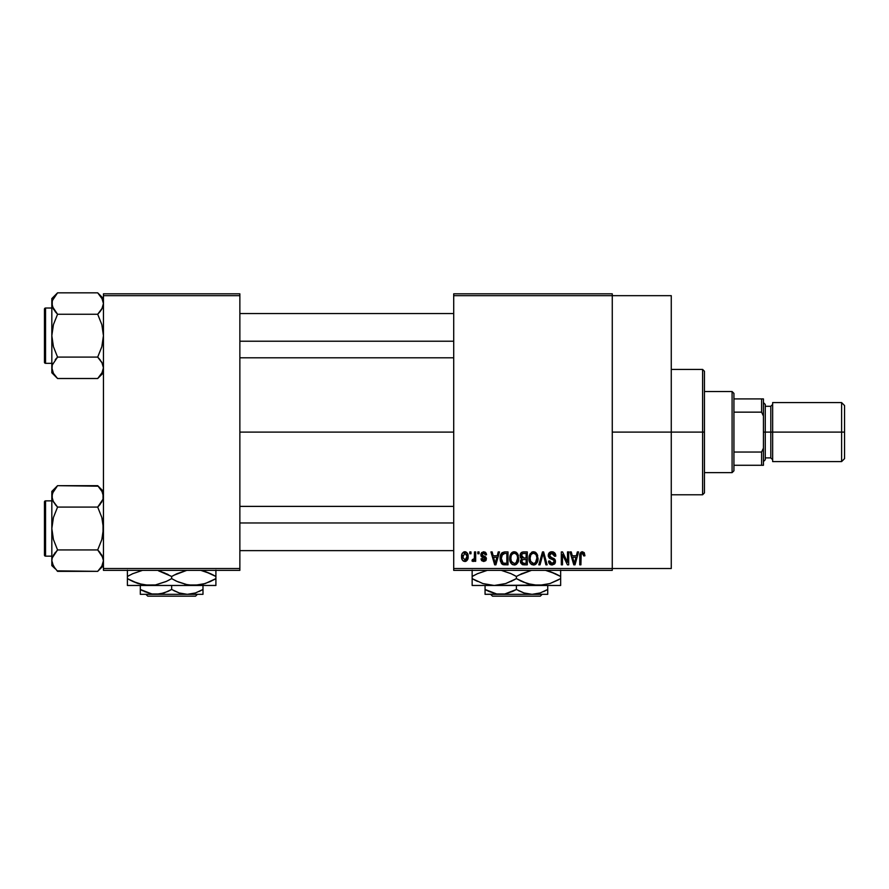 <?xml version="1.0" encoding="UTF-8"?>
<svg xmlns="http://www.w3.org/2000/svg" width="889" height="889" viewBox="0 0 889 889"><rect width="100%" height="100%" fill="white"/><g stroke="black" fill="none" stroke-linecap="round" stroke-linejoin="round"><path stroke-width="1.33" d="M612.265 432.098L671.262 432.098L671.262 295.67L671.262 432.098L612.265 432.098M239.863 432.098L453.712 432.098L239.863 432.098M453.712 293.826L612.265 293.826L453.712 293.826L453.712 295.67L612.265 295.67L612.265 568.516L453.712 568.516L453.712 293.826M612.265 295.67L453.712 295.67L453.712 570.36L453.712 568.516L612.265 568.516L612.265 570.36L453.712 570.36L612.265 570.36L612.265 293.826L612.265 295.67L671.262 295.67M469.803 551.925L469.803 553.769L470.981 553.769L470.981 551.925L469.803 551.925L470.981 551.925L469.803 551.925L469.803 553.769L470.981 553.769L470.981 551.925L470.981 553.769L469.803 553.769L469.803 551.925M477.849 551.925L477.849 553.769L479.027 553.769L479.027 551.925L477.849 551.925L479.027 551.925L477.849 551.925L477.849 553.769L479.027 553.769L479.027 551.925L479.027 553.769L477.849 553.769L477.849 551.925M498.24 551.925L497.229 555.781L493.173 555.781L492.15 551.925L490.928 551.925L494.673 564.826L495.906 564.826L499.474 551.925L498.24 551.925L499.474 551.925L498.24 551.925L497.229 555.781L493.173 555.781L492.15 551.925L490.928 551.925L494.673 564.826L495.906 564.826L499.474 551.925L495.906 564.826L494.673 564.826L490.928 551.925L492.15 551.925M517.587 553.78L514.22 551.758L510.864 553.725L509.697 558.359C509.497 561.937 510.997 564.148 514.209 564.993C517.487 564.126 518.998 561.87 518.743 558.203L516.965 552.958L513.209 551.88L511.486 552.925L510.164 555.181L509.897 560.581L510.986 563.226L512.597 564.626L514.775 564.96L516.798 563.97L518.698 559.348L517.787 554.114M536.856 553.78L533.489 551.758L530.133 553.725L528.966 558.359C528.766 561.937 530.266 564.148 533.489 564.993C536.767 564.126 538.278 561.87 538.023 558.203L536.234 552.958L532.489 551.88L529.433 555.181L529.177 560.581L530.266 563.226L531.866 564.626L534.056 564.96L536.067 563.97L537.978 559.348L537.056 554.114M551.902 551.758L549.235 552.802L548.246 555.503L549.246 558.048L554.091 560.392L554.136 562.259L552.502 563.459L550.647 563.07L549.746 560.97L548.58 561.137L549.491 563.87L552.113 564.993L554.569 563.982L555.403 560.815L554.114 558.67L549.958 556.892L549.58 554.58L550.469 553.558L552.369 553.314L553.847 554.147L554.614 556.281L555.781 556.114L554.792 553.047L551.902 551.758C549.591 551.913 548.369 553.158 548.246 555.503L550.024 558.57L553.903 560.103L554.28 561.415L552.069 563.493L549.746 560.97L548.58 561.137C548.657 563.493 549.835 564.771 552.113 564.993L555.447 561.459L549.413 555.469L551.791 553.269L554.614 556.281L555.781 556.114C555.736 553.48 554.436 552.036 551.902 551.758M577.35 551.925L576.328 555.781L572.272 555.781L571.26 551.925L570.027 551.925L573.772 564.826L575.005 564.826L578.572 551.925L577.35 551.925L578.572 551.925L577.35 551.925L576.328 555.781L572.272 555.781L571.26 551.925L570.027 551.925L573.772 564.826L575.005 564.826L578.572 551.925L575.005 564.826L573.772 564.826L570.027 551.925L571.26 551.925M584.251 552.669L582.051 551.78L580.161 553.247L579.75 564.826L580.917 564.826L581.162 554.036L582.962 553.425L583.773 555.947L584.94 555.781L584.251 552.669L582.406 551.758C580.35 552.28 579.461 553.714 579.75 556.07L579.75 564.826L580.917 564.826L581.095 554.236L582.351 553.269L583.773 555.947L584.94 555.781L584.251 552.669L582.406 551.758M567.515 551.925L567.515 562.248L562.57 551.925L561.315 551.925L561.315 564.826L562.493 564.826L562.493 554.48L567.438 564.826L568.693 564.826L568.693 551.925L567.515 551.925L568.693 551.925L567.515 551.925L567.515 562.248L562.57 551.925L561.315 551.925L561.315 564.826L562.493 564.826L562.493 554.48L567.438 564.826L568.693 564.826L568.693 551.925L568.693 564.826L567.438 564.826M542.49 551.925L538.801 564.826L540.034 564.826L543.135 553.436L545.89 564.826L547.113 564.826L543.635 551.925L542.49 551.925L543.635 551.925L542.49 551.925L538.801 564.826L540.034 564.826L543.135 553.436L545.89 564.826L547.113 564.826L543.635 551.925L547.113 564.826L545.89 564.826L543.135 553.436L540.034 564.826L538.801 564.826L542.49 551.925M523.654 551.925L521.51 552.425L520.287 554.236L520.432 557.547L521.687 558.881L520.587 560.437L520.632 562.859L522.365 564.659L527.288 564.826L527.288 551.925L523.654 551.925C521.298 552.025 520.109 553.291 520.087 555.714L521.687 558.881L520.421 561.581L523.643 564.826L527.288 564.826L527.288 551.925L527.288 564.826L523.643 564.826M501.04 554.003L504.585 551.925L501.974 552.747L500.529 555.292L500.251 560.226L501.474 563.526L503.33 564.715L508.019 564.826L508.019 551.925L504.585 551.925C501.318 552.602 499.829 554.78 500.14 558.448L502.874 564.593L508.019 564.826L508.019 551.925L508.019 564.826M483.705 551.758L481.605 552.625L480.871 555.058L481.649 556.881L485.138 558.559L483.983 560.126L482.627 559.726L482.205 558.625L481.038 558.792L481.805 560.748L483.749 561.481L485.683 560.748L486.35 558.248L485.527 556.825L482.338 555.403L482.149 553.958L483.983 553.125L485.394 554.936L486.572 554.769L486.194 553.336L483.705 551.758L480.871 554.792L485.227 558.992L483.716 560.137L482.205 558.625L481.038 558.792L483.749 561.481L486.394 558.803L482.038 554.558L483.627 553.091L485.394 554.936L486.572 554.769L483.994 551.769M474.504 551.925L474.282 558.703L473.515 559.726L472.326 559.637L471.981 560.97L473.381 561.426L474.504 559.814L474.504 561.303L475.671 561.303L475.671 551.925L474.504 551.925L475.671 551.925L474.504 551.925L474.282 558.703L472.326 559.637L471.981 560.97L473.104 561.481L474.504 559.814L474.504 561.303L475.671 561.303L475.671 551.925L475.671 561.303L474.504 561.303M464.858 551.758L462.213 553.469L461.591 556.714L462.48 560.181L464.858 561.481L467.492 559.803L468.136 556.614L467.492 553.436L464.858 551.758C462.458 552.369 461.369 554.025 461.591 556.714C461.424 559.314 462.513 560.903 464.858 561.481C467.247 560.881 468.336 559.259 468.136 556.614C468.325 553.98 467.236 552.358 464.858 551.758M103.446 570.36L239.863 570.36L239.863 568.516L103.446 568.516L103.446 295.67L239.863 295.67L239.863 568.516L239.863 293.826L103.446 293.826L239.863 293.826L239.863 295.67L103.446 295.67L103.446 293.826L103.446 568.516L239.863 568.516L239.863 570.36L103.446 570.36L103.446 568.516L103.446 570.36M671.262 568.516L671.262 432.098L671.262 568.516L612.265 568.516M584.94 555.781L583.751 555.525M583.673 554.803L583.384 553.88M582.351 553.269L581.095 554.236L580.917 555.969L581.095 554.236L582.351 553.269M581.262 553.869L581.039 554.447M580.917 564.826L579.75 564.826L579.75 556.07M579.772 555.347L579.828 554.636L579.761 555.347M579.95 553.925L580.161 553.236M581.05 552.136L582.051 551.78M574.127 562.726L572.672 557.292L575.939 557.292L574.305 563.482L573.638 560.837L574.216 563.104M573.816 561.492L572.672 557.292L575.939 557.292L574.305 563.482M562.493 564.826L561.315 564.826L561.315 551.925L562.57 551.925M552.714 551.825L553.503 552.058M554.703 552.925L555.147 553.536M555.547 554.492L555.703 555.192M555.781 556.114L554.536 555.714M552.08 553.28L551.336 553.291M550.658 553.469L549.469 555.981M554.125 558.67L554.869 559.425M554.98 559.592L555.247 560.181M555.269 560.248L555.403 560.826M555.403 562.148L554.969 563.437M555.236 562.848L554.569 563.982M550.68 564.737L550.035 564.382M548.802 562.593L548.635 561.87M548.602 561.504L549.802 561.459M551.169 563.348L551.836 563.482M551.613 563.459L552.502 563.459M552.991 563.348L553.658 562.959M553.98 562.559L554.247 561.848L553.98 562.559M554.258 561.715L553.514 559.781M554.28 561.415L553.903 560.103L554.28 561.415L553.903 560.103L552.058 559.237L552.947 559.525M549.569 558.303L548.335 556.425M548.269 555.969L548.257 555.125M548.791 553.391L549.78 552.336M549.802 552.313L550.369 552.025M550.447 551.991L551.169 551.813M537.356 554.714L537.745 555.858M538.023 558.203L538.001 558.781M537.978 559.337L537.834 560.426M537.612 561.392L537.401 561.992M535.623 564.326L535.034 564.671M534.611 564.826L534.056 564.96M531.866 564.626L531 564.048M528.966 558.359L528.977 558.925M528.977 557.759L529.211 555.981M531.544 552.291L532.967 551.791M535 552.058L533.489 551.758M535.445 552.302L536.223 552.958M529.522 561.815L529.922 562.681M532.755 563.393L530.644 561.315L530.144 558.403C529.922 555.647 531.044 553.936 533.5 553.269C535.889 553.891 537 555.536 536.845 558.181L535.467 562.681L536.845 558.181C537.112 561.026 535.989 562.793 533.478 563.493L530.644 561.315L532.533 563.315M532.255 553.547L533.289 553.269M535.522 554.147L533.5 553.269L535.122 553.803M535.134 562.97L533.7 563.482M530.144 558.403L530.255 559.892L530.144 558.403M530.533 555.681L530.155 557.97L530.8 555.069M536.845 558.181L536.812 557.359L536.845 558.181M536.145 554.969L536.812 557.359M520.632 562.848L520.476 562.226M521.687 558.881L520.098 555.336M520.132 554.958L520.276 554.258M520.165 556.647L520.432 557.547M521.31 555.069L522.421 553.591L521.287 556.192L522.421 553.591L526.121 553.436L526.121 557.959L523.799 557.959L521.31 555.069M523.599 563.315L521.599 561.37L522.688 559.592L526.121 559.47L526.121 563.315L523.554 563.304M522.688 559.592L523.921 559.47L522.688 559.592L521.632 561.837L521.987 560.048M521.832 560.281L521.61 561.092M521.943 557.481L522.821 557.881L521.287 556.192M523.921 559.47L526.121 559.47L526.121 563.315L524.077 563.315M518.076 554.714L518.476 555.858M518.743 558.203L518.732 558.781M518.698 559.359L518.565 560.426M518.343 561.392L518.131 561.992M516.353 564.326L515.753 564.671M515.342 564.826L514.775 564.96M512.586 564.626L511.731 564.048M509.697 558.359L509.708 558.925M509.708 557.759L509.942 555.981M512.275 552.291L513.698 551.791M515.72 552.058L514.22 551.758M516.176 552.302L516.954 552.958M511.808 562.159L514.209 563.493L511.364 561.315L510.864 558.403C510.653 555.647 511.775 553.936 514.231 553.269C516.62 553.891 517.731 555.536 517.576 558.181L516.187 562.681L517.576 558.181C517.843 561.026 516.72 562.793 514.209 563.493L511.82 562.159M512.986 553.547L514.009 553.269M515.075 563.359L514.42 563.482M510.864 558.403L511.197 555.858L510.864 558.403M511.253 555.681L511.519 555.069M517.576 558.181L517.542 557.359L517.576 558.181M517.198 555.703L517.542 557.359M504.73 564.826L502.874 564.593L504.73 564.826M502.085 564.148L500.44 561.226M500.251 560.226L500.151 558.892M500.185 557.314L500.529 555.292M500.718 554.747L500.974 554.125M501.618 561.037L501.396 559.926M502.529 554.103L501.318 558.47L501.785 555.314L504.73 553.436L506.841 553.436L506.841 563.315L503.096 563.059L501.318 558.47L501.618 555.847M501.785 555.314L502.73 553.925M504.041 553.469L506.841 553.436L506.841 563.315L504.774 563.315M501.34 557.67L501.374 559.759M502.207 554.469L503.007 553.758M494.717 561.492L493.562 557.292L496.829 557.292L495.195 563.482L493.562 557.292L496.829 557.292L495.195 563.482L494.806 561.826M495.429 562.259L495.306 562.87M485.15 552.102L485.761 552.636M486.572 554.769L485.394 554.936L485.238 554.236M485.194 554.114L484.805 553.525M483.972 553.125L482.738 553.291M482.149 553.958L482.405 555.458M482.038 554.558L483.494 555.925L482.338 555.403M485.05 556.536L486.183 557.703M486.227 559.859L485.683 560.748M481.471 560.326L481.116 559.314M481.038 558.792L482.249 558.925M482.205 558.625L484.238 560.092M483.716 560.137L485.227 558.992L483.505 557.681M485.194 559.259L484.938 558.292M481.327 556.525L481.005 555.858M480.905 554.214L481.027 553.647M474.17 559.037L472.326 559.637L473.17 559.803L472.326 559.637L471.981 560.97L473.104 561.481L471.981 560.97L473.104 561.481L474.504 559.814L474.159 560.615M474.282 558.703L474.504 556.792L474.282 558.703M473.493 559.737L474.204 558.948M465.28 551.78L466.047 552.013M467.814 554.203L468.003 554.992M468.125 556.203L468.125 557.025M467.436 559.903L466.414 561.015M465.88 561.292L465.291 561.448M463.647 561.203L462.48 560.181M462.258 559.837L461.98 559.225M462.347 553.236L462.036 553.869M463.558 552.069L464.436 551.78M462.736 560.492L463.336 561.026M464.28 553.202L464.836 553.091L464.28 553.202M466.958 556.625L465.036 560.126L462.791 557.192L464.836 553.091L466.936 556.047L466.303 559.325L466.958 556.625M462.847 557.759L462.791 557.192M462.791 556.058L462.847 555.492M466.869 555.425L466.669 554.603M466.581 554.38L466.936 556.047M574.839 561.037L574.683 561.648M523.632 553.436L526.121 553.436L526.121 557.959L523.799 557.959M504.341 563.315L503.296 563.148M495.74 561.037L495.573 561.648M702.599 432.098L702.599 494.773L702.599 432.098L671.262 432.098L702.599 432.098L702.599 369.413L702.599 432.098L704.444 432.098L702.599 432.098M704.444 492.928L704.444 432.098L704.444 492.928L702.599 494.773L671.262 494.773M704.444 371.258L704.444 432.098L704.444 371.258L702.599 369.413L671.262 369.413M102.446 372.147L97.701 378.514L101.835 373.324L97.701 378.514L57.563 378.514L53.44 373.347L51.829 367.813L52.24 365.035L57.563 357.1L53.429 346.688L51.829 335.675L53.429 324.641L57.563 314.25L53.44 309.072L51.829 303.538L52.24 306.338L52.24 300.771L57.563 292.837L53.429 298.026M102.446 307.883L97.701 314.25L57.563 314.25L97.701 314.25L100.013 311.706L97.701 314.25L101.846 324.663L103.446 335.675L101.835 346.71L97.701 357.1L101.824 362.279L103.446 367.813L101.846 373.313L97.701 378.514L103.446 372.78L97.701 378.514L57.563 378.514L53.44 373.347L51.829 367.813L51.829 372.78L52.24 365.035L57.563 357.1L97.701 357.1L57.563 357.1L55.251 359.656L57.563 357.1L53.429 346.688L51.829 335.675L51.829 372.78L57.052 378.003M52.818 299.215L53.418 298.037M52.773 299.326L51.829 303.538L51.829 335.675L53.429 324.641L57.563 314.25L52.251 306.361L51.829 298.571L57.563 292.837L97.701 292.837L57.563 292.837L51.829 298.571L51.829 367.657M45.561 363.323A1.111 1.111 0 0 1 44.45 362.223L44.45 309.128A1.111 1.111 0 0 1 45.561 308.027L51.829 308.027L45.561 308.027L45.561 363.323L51.829 363.323L45.561 363.323L45.561 308.027A1.111 1.111 0 0 0 44.45 309.128L44.45 362.223A1.111 1.111 0 0 0 45.561 363.323M98.212 293.348L101.824 298.004L103.446 303.538L103.035 300.771L103.446 303.538L101.835 309.061M103.024 364.99L101.835 362.29L103.446 367.813L103.024 365.012L103.446 367.813L102.491 372.024M52.251 364.99L52.829 363.468M55.107 311.517L57.563 314.25M97.701 314.25L100.013 311.695L97.701 314.25L101.846 324.663L103.446 335.675L101.835 346.71L97.701 357.1L102.424 363.412M103.446 303.694L103.024 306.361M103.446 298.571L97.701 292.837L102.491 299.326M103.446 303.538L103.024 300.749M100.013 311.706L101.824 309.072M100.157 359.834L97.701 357.1M239.863 341.22L453.712 341.22L239.863 341.22M453.712 522.965L239.863 522.965L453.712 522.965M732.091 391.538L733.936 393.383L733.936 398.905L733.936 393.383L732.091 391.538L704.444 391.538L732.091 391.538L732.091 472.648L704.444 472.648L732.091 472.648L732.091 391.538M733.936 470.803L732.091 472.648L733.936 470.803L733.936 465.28L733.936 470.803M733.936 412.152L733.936 452.034L733.936 398.905L733.936 412.152L761.595 412.152L763.429 416.019L763.429 448.167L761.595 452.034L733.936 452.034L733.936 465.28L733.936 452.034L761.595 452.034L761.595 465.28L763.429 465.28L763.429 448.167L763.429 465.28L761.595 465.28L761.595 452.034L763.429 448.167L763.429 398.905L733.936 398.905L761.595 398.905L761.595 412.152L761.595 398.905L763.429 398.905L763.429 416.019L761.595 412.152L733.936 412.152M733.936 465.28L761.595 465.28L733.936 465.28M841.605 432.098L844.55 432.098L844.55 405.551L844.55 432.098L841.605 432.098L841.605 402.595L841.605 432.098L772.652 432.098L841.605 432.098L841.605 461.591L841.605 432.098M772.652 404.439L770.807 406.284L770.807 457.902L770.807 432.098L763.429 432.098L765.273 432.098L765.273 404.439L765.273 432.098L772.652 432.098L772.652 461.591L772.652 402.595L772.652 432.098L770.807 432.098L770.807 406.284L765.273 406.284M844.55 458.635L844.55 432.098L844.55 458.635L841.605 461.591L772.652 461.591M765.273 459.746L765.273 432.098L765.273 459.746L763.429 461.591M44.45 309.639L44.45 311.706M44.45 359.645L44.45 361.712M52.773 372.024L52.251 370.624M57.563 357.1L55.251 359.645M52.773 307.761L52.251 306.361M98.212 486.183L57.563 485.672L51.829 491.406L57.563 485.672L97.701 485.672L101.824 490.839L103.446 496.373L103.024 499.196L97.701 507.086L57.563 507.086L97.701 507.086L101.824 501.907L97.701 507.086L101.846 517.498L103.024 522.943L103.024 534.111L101.835 539.545L97.701 549.935L101.824 555.114L103.446 560.648L101.846 566.149L97.701 571.349L100.013 568.804L97.701 571.349L57.563 571.349L53.44 566.182L51.829 560.648L52.24 557.87L57.563 549.935L53.429 539.523L51.829 528.511L53.429 517.476L57.563 507.086L53.44 501.907L51.829 496.373L52.24 499.151L52.24 493.606L57.563 485.672L53.429 490.861M57.052 570.838L97.701 571.349L103.446 565.615L97.701 571.349L101.835 566.16M45.561 556.158A1.111 1.111 0 0 1 44.45 555.058L44.45 501.963A1.111 1.111 0 0 1 45.561 500.863L51.829 500.863L45.561 500.863L45.561 556.158L51.829 556.158L45.561 556.158L45.561 500.863A1.111 1.111 0 0 0 44.45 501.963L44.45 555.058A1.111 1.111 0 0 0 45.561 556.158M103.446 496.529L103.024 493.562L103.035 499.151L100.013 504.53M52.751 500.563L51.829 496.373L51.829 565.615L51.829 560.648L52.24 563.437L55.296 568.849M97.701 507.086L100.013 504.541L97.701 507.086L101.846 517.498L103.446 528.511L101.835 539.545L97.701 549.935L57.563 549.935L97.701 549.935L103.024 557.825L103.446 560.648L103.024 557.848L103.446 560.648L101.846 566.149M57.563 549.935L53.429 555.125L57.563 549.935L53.429 539.523L51.829 528.511L51.829 560.648L52.24 557.848L55.251 552.491M52.251 557.825L52.829 556.303M53.418 490.872L51.829 496.373L51.829 491.406L51.829 528.511L53.429 517.476L57.563 507.086L52.851 500.774M55.251 568.793L51.829 565.615L51.829 560.492M103.446 491.406L97.701 485.672L102.491 492.162M103.446 496.373L103.024 493.584M103.024 499.196L102.446 500.718M44.45 502.474L44.45 504.541M44.45 552.48L44.45 554.547M97.701 549.935L100.013 552.48M102.491 556.425L103.024 557.825M57.563 507.086L55.251 504.541M52.773 500.596L52.251 499.196M542.146 594.33L540.29 596.163L492.506 596.163L490.65 594.33L492.506 596.163L540.29 596.163L542.146 594.33M547.735 593.974L547.735 585.473L547.735 589.474L540.168 592.963L532.067 594.33L524.021 592.974L516.398 589.474L516.398 585.473L516.398 589.474L512.664 591.429L504.841 593.963L496.673 593.974L485.061 589.474L485.061 585.473L485.061 593.974M485.061 589.496L487.561 590.829M543.701 591.563L547.735 589.474L540.168 592.963L532.067 594.33L524.021 592.974L518.52 590.64M560.648 584.973L560.648 576.461L555.369 573.716L545.546 570.36L555.358 573.705L560.648 576.461L560.648 578.628L549.947 583.551L538.523 585.473L560.648 585.473L560.648 583.562L560.648 585.473L472.148 585.473L494.273 585.473L482.916 583.573L472.148 578.628L472.148 576.461L477.426 573.716L487.25 570.36L477.437 573.705L472.148 576.461L472.148 585.473M532.711 584.973L538.523 585.473L527.155 583.573L516.398 578.628L516.398 576.461L521.665 573.716L531.5 570.36L518.687 575.205M512.975 574.605L516.398 576.461L511.119 573.705L501.296 570.36L511.119 573.705L516.398 576.461L516.398 578.628L505.708 583.551L494.273 585.473L505.708 583.551L514.12 579.895M472.148 570.127L472.148 576.461L474.437 575.205M477.437 581.395L472.148 578.628L482.871 583.562L494.273 585.473L544.246 584.984L532.8 584.984L522.854 581.917M494.273 585.473L488.506 584.973M511.131 573.716L509.953 573.183M516.398 578.628L521.665 581.384L516.398 578.628L511.131 581.384M558.359 579.895L549.947 583.551L538.523 585.473M555.369 573.716L549.924 571.538L560.648 576.461L560.648 570.116M560.648 580.461L560.648 578.628M519.832 580.495L521.665 581.384M472.148 581.384L472.148 578.628L475.648 580.528M560.648 583.562L560.648 581.384M560.648 573.716L560.648 576.461L557.147 574.572M472.148 574.638L472.148 576.461M472.148 571.538L472.148 573.716M516.398 576.461L521.665 573.716M547.735 590.741L547.735 589.474M488.561 591.318L496.673 593.974L500.729 594.33L547.735 594.33L485.061 594.33L504.841 593.963L516.398 589.474M485.061 589.474L485.061 591.429M547.735 592.974L547.735 591.429M492.506 596.163L490.65 594.33L492.506 596.163M197.402 594.33L195.547 596.163L147.763 596.163L145.907 594.33L147.763 596.163L195.547 596.163L197.402 594.33M202.992 593.974L202.992 585.473L202.992 589.474L195.424 592.963L187.323 594.33L179.278 592.974L171.655 589.474L171.655 585.473L171.655 589.474L167.921 591.429L160.098 593.963L151.93 593.974L140.318 589.474L140.318 585.473L140.318 593.974M140.318 589.496L142.807 590.829M199.258 591.429L202.992 589.474L195.424 592.963L187.323 594.33L179.278 592.974L173.777 590.64M215.905 584.973L215.905 576.461L210.615 573.705L200.803 570.36L210.615 573.705L215.905 576.461L215.905 578.628L205.203 583.551L193.78 585.473L215.905 585.473L215.905 583.562L215.905 585.473L127.405 585.473L149.53 585.473L138.173 583.573L127.405 578.628L127.405 576.461L132.683 573.716L142.507 570.36L132.694 573.705L127.405 576.461L127.405 585.473M184.834 584.284L193.78 585.473L188.057 584.984L176.933 581.395L171.655 578.628L171.655 576.461L176.922 573.716L186.757 570.36L173.944 575.205M158.475 570.816L171.655 576.461L171.655 578.628L166.387 581.384L155.342 584.973L149.53 585.473L155.297 584.973L143.807 584.984L132.683 581.384L138.128 583.562L127.405 578.628L132.683 581.384M127.405 570.127L127.405 576.461L129.694 575.205M140.595 584.284L149.53 585.473L193.78 585.473L199.547 584.973L188.057 584.984L178.111 581.917M165.954 581.584L155.342 584.973L149.53 585.473M171.655 576.461L160.931 571.538L171.655 576.461L176.922 573.716M171.655 578.628L176.922 581.384L171.655 578.628L166.387 581.384M184.823 584.284L188.012 584.973M202.536 584.34L193.78 585.473M210.204 581.584L202.903 584.24M212.404 574.572L215.905 576.461L215.905 571.527L215.905 576.461L205.17 571.538L210.626 573.716M215.905 573.716L215.905 570.116M215.905 580.461L215.905 578.628L210.226 581.573M213.616 579.895L215.905 578.628M175.089 580.495L176.922 581.384M166.021 581.55L169.366 579.895M140.606 584.295L143.718 584.973M127.405 581.384L127.405 578.628L130.905 580.528M215.905 583.562L215.905 581.384M165.21 573.183L158.498 570.816M168.221 574.605L166.387 573.716M127.405 574.638L127.405 576.461M127.405 571.538L127.405 573.716M202.992 590.741L202.992 589.474M171.655 589.474L164.076 592.963L155.986 594.33L140.318 594.33L155.986 594.33L151.93 593.974L144.051 591.429M140.318 589.474L140.318 591.429M155.986 594.33L202.992 594.33L155.986 594.33M202.992 592.974L202.992 591.429M147.763 596.163L145.907 594.33L147.763 596.163M239.863 313.55L453.712 313.55M239.863 357.8L453.712 357.8M453.712 550.635L239.863 550.635M453.712 506.386L239.863 506.386M772.652 402.595L841.605 402.595L844.55 405.551M763.429 402.595L765.273 404.439M765.273 457.902L770.807 457.902L772.652 459.746"/></g></svg>
